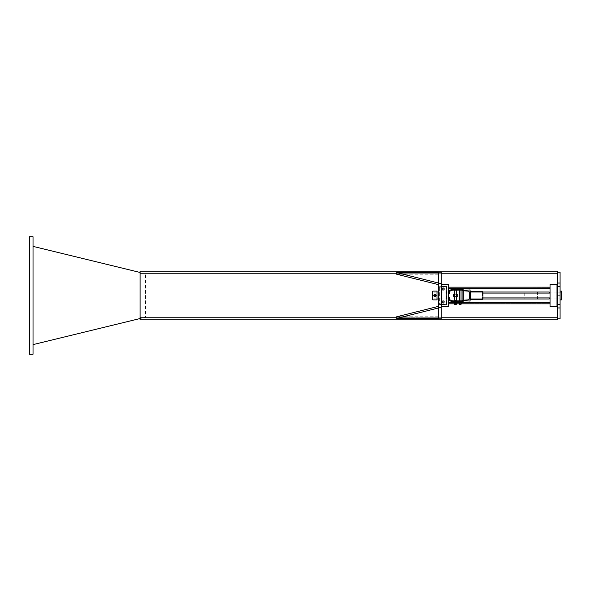 <?xml version="1.0" encoding="UTF-8"?>
<svg xmlns="http://www.w3.org/2000/svg" width="591" height="591" viewBox="0 0 591 591"><rect width="100%" height="100%" fill="white"/><g stroke="black" fill="none" stroke-linecap="round" stroke-linejoin="round"><path stroke-width="0.44" stroke-dasharray="2.96 2.22" d="M557.276 317.751L557.276 273.249L557.276 317.751L140.104 317.751L140.104 319.834L557.276 319.834L557.276 317.751L557.276 318.793L560.061 318.793L560.061 272.207L557.276 272.207L557.276 273.249L557.276 271.166M560.061 295.81L560.061 295.19L560.061 295.81L557.276 295.81L557.276 295.19L557.276 295.81M561.45 298.699L561.169 292.02L561.169 298.98L557.276 298.98L557.276 292.02L557.276 298.98L560.061 298.98L560.061 292.02L560.061 298.98L560.061 292.02L560.061 298.98L561.45 298.98L561.45 292.02L561.45 298.98M557.276 318.793L557.276 272.207M441.167 272.207L441.167 318.793M438.382 318.793L438.382 272.207M557.003 298.98L438.382 298.98L438.382 292.02L438.382 298.98L441.167 298.98L441.167 292.02L441.167 298.98M438.382 316.776L438.382 306.389L438.382 316.776L396.664 316.776M438.382 274.224L438.382 284.611L438.382 274.224L396.664 274.224M441.58 304.542L446.574 304.542L446.574 286.458L446.574 304.542L439.615 304.542L439.615 286.458L439.615 304.542L441.167 304.542M439.615 304.262L441.167 304.262M441.58 304.262L446.574 304.262M441.167 286.458L446.574 286.458L439.896 286.738L439.896 304.262L446.574 304.542M441.58 286.458L446.574 286.458M443.095 288.127A0.901 0.901 0 0 0 442.312 289.487A0.901 0.901 0 0 0 443.878 289.487A0.901 0.901 0 0 0 443.095 288.127A0.901 0.901 0 0 0 442.312 289.487A0.901 0.901 0 0 0 443.878 289.487A0.901 0.901 0 0 0 443.095 288.127M443.095 302.873A0.901 0.901 0 0 1 442.312 301.513A0.901 0.901 0 0 1 443.878 301.513A0.901 0.901 0 0 1 443.095 302.873A0.901 0.901 0 0 0 443.878 301.513A0.901 0.901 0 0 0 442.312 301.513A0.901 0.901 0 0 0 443.095 302.873M439.615 286.738L441.167 286.738M441.58 286.738L446.574 286.738M446.294 304.262L446.294 286.738M444.343 289.76L443.723 290.115A1.248 1.248 0 0 0 444.343 289.036L444.343 289.76L444.343 288.312L443.095 287.588L444.343 288.312L444.343 289.036A1.248 1.248 0 0 1 442.467 290.115A1.248 1.248 0 0 1 441.846 289.036L441.846 289.76L443.095 290.476L443.723 290.115L443.095 290.476L441.846 289.76L441.846 289.036A1.248 1.248 0 0 1 442.467 287.95L443.095 287.588L442.467 287.95A1.248 1.248 0 0 0 442.467 290.115A1.248 1.248 0 0 0 443.723 290.115L444.343 289.76L443.723 290.115A1.248 1.248 0 0 0 443.723 287.95A1.248 1.248 0 0 0 442.467 287.95A1.248 1.248 0 0 1 444.343 289.036L444.343 289.76L444.343 289.036A1.248 1.248 0 0 0 443.723 287.95L444.343 289.036A1.248 1.248 0 0 1 442.467 290.115L443.723 290.115L442.467 290.115A1.248 1.248 0 0 1 442.467 287.95L441.846 288.312L441.846 289.76L442.467 290.115A1.248 1.248 0 0 0 443.723 290.115L444.343 289.76M443.93 289.036A0.835 0.835 0 0 1 442.681 289.76A0.835 0.835 0 0 1 442.681 288.312A0.835 0.835 0 0 1 443.93 289.036A0.835 0.835 0 0 0 442.681 288.312A0.835 0.835 0 0 0 442.681 289.76A0.835 0.835 0 0 0 443.93 289.036A0.835 0.835 0 0 0 442.681 288.312A0.835 0.835 0 0 0 442.681 289.76A0.835 0.835 0 0 0 443.93 289.036A0.835 0.835 0 0 1 442.681 289.76A0.835 0.835 0 0 1 442.681 288.312A0.835 0.835 0 0 1 443.93 289.036M443.095 287.588L442.467 287.95L443.723 287.95A1.248 1.248 0 0 0 441.846 289.036L442.467 287.95A1.248 1.248 0 0 1 443.723 287.95L443.095 287.588M442.26 289.036A0.835 0.835 0 0 0 443.516 289.76A0.835 0.835 0 0 0 443.516 288.312A0.835 0.835 0 0 0 442.26 289.036A0.835 0.835 0 0 1 443.516 288.312A0.835 0.835 0 0 1 443.516 289.76A0.835 0.835 0 0 1 442.26 289.036A0.835 0.835 0 0 1 443.516 288.312A0.835 0.835 0 0 1 443.516 289.76A0.835 0.835 0 0 1 442.26 289.036A0.835 0.835 0 0 0 443.516 289.76A0.835 0.835 0 0 0 443.516 288.312A0.835 0.835 0 0 0 442.26 289.036M441.846 289.036A1.248 1.248 0 0 0 442.467 290.115L441.846 289.036M444.343 288.312L443.723 287.95A1.248 1.248 0 0 1 444.343 289.036L444.343 288.312M441.846 301.24L441.846 301.964A1.248 1.248 0 0 1 442.467 300.885L443.095 300.524L442.467 300.885A1.248 1.248 0 0 1 444.343 301.964L443.723 300.885A1.248 1.248 0 0 0 441.846 301.964L442.467 300.885A1.248 1.248 0 0 1 443.723 300.885L444.343 301.964A1.248 1.248 0 0 1 442.467 303.05A1.248 1.248 0 0 1 441.846 301.964A1.248 1.248 0 0 0 443.723 303.05L444.343 301.964L443.723 303.05L442.467 303.05L443.723 303.05A1.248 1.248 0 0 0 443.723 300.885L443.095 300.524L443.723 300.885A1.248 1.248 0 0 1 444.343 301.964L444.343 301.24L443.095 300.524L442.467 300.885A1.248 1.248 0 0 0 441.846 301.964L442.467 303.05A1.248 1.248 0 0 1 442.467 300.885L441.846 301.24M443.93 301.964A0.835 0.835 0 0 1 442.681 302.688A0.835 0.835 0 0 1 442.681 301.24A0.835 0.835 0 0 1 443.93 301.964A0.835 0.835 0 0 0 442.681 301.24A0.835 0.835 0 0 0 442.681 302.688A0.835 0.835 0 0 0 443.93 301.964A0.835 0.835 0 0 1 442.681 302.688A0.835 0.835 0 0 1 442.681 301.24A0.835 0.835 0 0 1 443.93 301.964A0.835 0.835 0 0 0 442.681 301.24A0.835 0.835 0 0 0 442.681 302.688A0.835 0.835 0 0 0 443.93 301.964M443.723 303.05L444.343 301.964A1.248 1.248 0 0 1 442.467 303.05A1.248 1.248 0 0 0 444.343 301.964A1.248 1.248 0 0 0 443.723 300.885L444.343 301.24L444.343 302.688L443.095 303.412L443.723 303.05M443.095 300.524L443.723 300.885A1.248 1.248 0 0 0 442.467 300.885L443.095 300.524M442.26 301.964A0.835 0.835 0 0 1 443.516 301.24A0.835 0.835 0 0 1 443.516 302.688A0.835 0.835 0 0 1 442.26 301.964A0.835 0.835 0 0 0 443.516 302.688A0.835 0.835 0 0 0 443.516 301.24A0.835 0.835 0 0 0 442.26 301.964A0.835 0.835 0 0 0 443.516 302.688A0.835 0.835 0 0 0 443.516 301.24A0.835 0.835 0 0 0 442.26 301.964A0.835 0.835 0 0 1 443.516 301.24A0.835 0.835 0 0 1 443.516 302.688A0.835 0.835 0 0 1 442.26 301.964M441.846 301.964A1.248 1.248 0 0 0 442.467 303.05L441.846 301.964M434.141 295.5L435.67 295.5L434.141 295.5M432.819 295.5L432.819 299.009L432.819 295.5M436.993 295.5L436.993 291.991L436.993 295.5M436.993 299.881L436.993 291.119M432.819 291.119L432.819 299.881M441.58 295.5L441.58 299.881L441.58 295.5M441.167 295.5L441.167 291.119L441.167 295.5M433.1 295.5L433.1 292.02L433.1 295.5M560.061 295.5L560.061 291.119L560.061 295.5M561.45 291.119L561.45 299.881M433.971 296.217L433.816 295.049A1.182 1.182 0 0 0 435.057 296.675L433.971 296.217A1.182 1.182 0 0 1 433.816 295.049A1.182 1.182 0 0 0 435.057 296.675A1.182 1.182 0 0 0 435.848 294.783A1.182 1.182 0 0 0 433.816 295.049L433.55 295.677L434.385 296.763L435.057 296.675A1.182 1.182 0 0 1 433.971 296.217M435.552 295.766A0.694 0.694 0 0 0 434.813 294.813A0.694 0.694 0 0 0 434.355 295.921A0.694 0.694 0 0 0 435.552 295.766A0.694 0.694 0 0 1 434.355 295.921A0.694 0.694 0 0 1 434.813 294.813A0.694 0.694 0 0 1 435.552 295.766M435.493 295.744A0.635 0.635 0 0 0 434.821 294.872A0.635 0.635 0 0 0 434.407 295.884A0.635 0.635 0 0 0 435.493 295.744A0.635 0.635 0 0 1 434.407 295.884A0.635 0.635 0 0 1 434.821 294.872A0.635 0.635 0 0 1 435.493 295.744M434.075 294.414L433.816 295.049L434.754 294.325A1.182 1.182 0 0 1 435.995 295.951A1.182 1.182 0 0 1 435.057 296.675A1.182 1.182 0 0 0 435.995 295.951L435.057 296.675L435.995 295.951A1.182 1.182 0 0 0 435.848 294.783L435.427 294.237L435.848 294.783A1.182 1.182 0 0 0 433.816 295.049A1.182 1.182 0 0 1 434.754 294.325L434.075 294.414M436.261 295.323L435.995 295.951L436.261 295.323M434.126 294.481L433.631 295.67L434.415 296.689L435.685 296.519L436.18 295.33L435.397 294.311L434.126 294.481M434.267 295.234A0.694 0.694 0 0 0 434.998 296.187A0.694 0.694 0 0 0 435.456 295.079A0.694 0.694 0 0 0 434.267 295.234A0.694 0.694 0 0 0 434.998 296.187A0.694 0.694 0 0 0 435.456 295.079A0.694 0.694 0 0 0 434.267 295.234A0.694 0.694 0 0 0 434.998 296.187A0.694 0.694 0 0 0 435.456 295.079A0.694 0.694 0 0 0 434.267 295.234M434.363 295.271A0.591 0.591 0 0 0 434.983 296.084A0.591 0.591 0 0 0 435.375 295.138A0.591 0.591 0 0 0 434.363 295.271M140.104 317.751L140.104 271.166M140.104 272.466L33.03 246.381L33.03 344.619L33.03 246.381M33.03 344.619L145.43 317.234L145.43 273.766L145.43 317.234L140.104 318.534M29.55 354.253L29.55 236.747L33.03 236.747L33.03 354.253L29.55 354.253M550.044 297.93L550.044 293.07M548.995 292.02L538.497 292.02A1.049 1.042 180 0 0 537.448 293.07L537.448 297.93A1.049 1.042 180 0 0 538.497 298.98L548.995 298.98M482.522 293.07L482.522 297.93A1.042 1.034 90 0 1 481.488 298.98L471.123 298.98A1.042 1.034 90 0 1 470.089 297.93L470.089 293.07A1.042 1.034 90 0 1 471.123 292.02L481.488 292.02A1.042 1.034 90 0 1 482.522 293.07L482.877 293.07M538.497 298.98L471.123 298.98M470.089 291.326L470.089 292.02L482.293 292.02L470.089 292.02L470.089 291.326L482.293 291.326L482.293 292.02L470.089 292.02L470.089 291.326L482.293 291.326L470.089 291.326L470.089 299.674L482.293 299.674L470.089 299.674L470.089 298.98L482.293 298.98L470.089 298.98L482.293 298.98L482.293 292.02L470.089 292.02L482.293 292.02L470.089 292.02L470.089 298.98L482.293 298.98L482.293 292.02L482.877 292.02L481.488 292.02M470.089 299.674L470.089 298.98L470.089 299.674L482.293 299.674L482.293 298.98L470.089 298.98L481.488 298.98M538.497 292.02L471.123 292.02M482.293 298.98L471.116 298.98A1.042 1.027 90 0 1 470.089 297.93L470.089 293.07A1.042 1.027 90 0 1 471.116 292.02L481.392 292.02A1.042 1.027 90 0 1 482.419 293.07L482.419 297.93A1.042 1.027 90 0 1 481.392 298.98L471.116 298.98M525.805 298.98L536.392 298.98A1.056 1.042 180 0 0 537.448 297.93L537.448 293.07A1.056 1.042 180 0 0 536.392 292.02L525.805 292.02A1.056 1.042 180 0 0 524.742 293.07L524.742 297.93A1.056 1.042 180 0 0 525.805 298.98M470.089 292.02L482.877 292.02L482.877 298.98L481.392 298.98M482.293 292.02L481.392 292.02M525.805 292.02L471.116 292.02M468.227 299.851L464.341 300.162A0.554 0.554 0 0 0 463.832 300.716L470.089 301.063L470.089 289.937L463.832 290.284A0.554 0.554 0 0 0 464.341 290.838L468.227 291.149A1.116 1.116 0 0 1 469.254 292.264L469.254 298.736A1.116 1.116 0 0 1 468.227 299.851M449.618 291.26L452.521 290.203A0.975 0.975 0 0 1 452.854 290.144L461.955 290.144A0.975 0.975 0 0 1 462.93 291.119L462.93 299.881A0.975 0.975 0 0 1 461.955 300.856L452.854 300.856A0.975 0.975 0 0 1 452.521 300.797L449.618 299.74L449.441 297.236L448.532 297.236L448.532 299.474A1.182 1.182 0 0 0 449.315 300.59L452.218 301.646A1.876 1.876 0 0 0 452.854 301.757L461.955 301.757A1.876 1.876 0 0 0 463.832 299.881L463.832 291.119A1.876 1.876 0 0 0 461.955 289.243L452.854 289.243A1.876 1.876 0 0 0 452.218 289.354L449.315 290.41A1.182 1.182 0 0 0 448.532 291.526L448.532 293.764L449.441 293.764L449.618 291.26M459.591 301.757L461.12 301.757L459.591 301.757L459.591 300.856L461.12 300.856L459.591 300.856M455.484 301.757L456.392 301.757L455.484 301.757M459.591 289.243L461.12 289.243L459.591 289.243L459.591 290.144L461.12 290.144L459.591 290.144M455.484 300.856L456.392 300.856L455.484 300.856M455.484 289.243L456.392 289.243L455.484 289.243M455.484 290.144L456.392 290.144L455.484 290.144M448.532 303.84L448.532 287.16M550.044 287.16L550.044 303.84M461.046 303.84L459.658 303.84L461.046 303.84M456.318 303.84L454.656 303.84L456.318 303.84M550.044 287.854L448.532 288.201L550.044 287.854M448.532 288.201L448.532 303.146L550.044 302.799L550.044 288.201L550.044 302.799L550.044 288.201L448.532 288.201M550.044 303.146L448.532 303.146L550.044 303.146M441.58 284.374L441.58 306.626M448.532 306.626L448.532 284.374M557.003 284.374L557.003 306.626M550.044 306.626L550.044 284.374M459.658 301.757L461.046 301.757L459.658 301.757L459.658 302.526L461.046 302.526L459.658 302.526M459.17 302.526L461.534 302.415L459.17 302.526M461.534 303.08L459.17 303.08M461.534 301.861L459.761 301.757L461.534 301.861L461.534 302.415M460.943 301.757L461.534 301.757M459.724 302.526L460.987 302.526L459.724 302.526L459.724 303.08L460.987 303.08L459.724 303.08M459.761 301.757L459.17 301.861L460.352 301.861L460.352 302.415M459.17 301.757L459.17 302.415M460.914 288.349L459.244 288.452L460.914 288.349M461.468 289.243L460.352 289.243L461.468 289.243L461.468 288.452M460.352 289.243L459.244 289.243L460.352 289.243L460.352 288.452M461.046 304.431L459.658 304.431M460.943 304.542L459.761 304.542M459.244 289.243L459.244 288.452M461.046 289.243L459.658 289.243L461.046 289.243L461.046 290.144M461.046 300.856L461.046 303.08M454.715 294.052L456.318 294.052L454.715 294.052M454.715 296.135L456.318 296.135L454.715 296.135M453.26 294.052L457.715 294.052M457.715 296.83L453.26 296.83M454.582 300.656L456.392 300.656L454.582 300.656L454.582 293.003L456.392 293.003L454.582 293.003M454.376 290.225L456.599 290.225M456.599 300.656L454.376 300.656M454.376 294.052L454.376 296.83M455.484 302.496L454.826 302.614L456.149 302.614L454.826 301.698L456.806 301.698L456.806 302.496L456.149 302.614L456.806 302.496M454.169 302.496L454.826 302.614L454.169 302.496L454.169 301.816L454.826 301.698L454.169 301.816M456.318 302.614L454.656 302.614L456.318 302.614L456.318 301.698L454.656 301.698L456.318 301.698M456.245 302.614L454.73 302.614L456.245 302.614L456.245 303.309L454.73 303.309L456.245 303.309M456.806 301.816L455.484 301.816M456.806 303.309L454.169 303.309M454.235 288.253L454.863 288.142L454.235 288.142L454.235 289.184L456.74 289.184L456.74 288.142L454.863 288.142L456.74 288.253M456.318 304.358L454.656 304.358M454.656 290.225L454.656 300.656M454.656 300.856L454.656 303.309M454.656 289.243L454.656 290.144M454.656 289.184L456.318 289.184L454.656 289.184M456.2 304.476L454.775 304.476M455.484 289.184L455.484 288.253M482.877 298.98L470.672 298.98L470.672 292.02M470.089 298.98L470.672 298.98M557.276 273.249L140.104 273.249M441.167 273.249L396.664 273.249M441.167 317.751L396.664 317.751M482.419 297.93L524.742 297.93M482.419 293.07L524.742 293.07M461.534 302.799L459.17 302.799M456.806 302.799L454.169 302.799M456.74 288.201L454.235 288.201M550.044 302.799L448.532 302.799L550.044 302.799M461.046 300.922L459.658 300.922L461.046 300.922M454.656 300.309L456.318 300.309L454.656 300.309M561.45 292.301L557.276 292.02L561.45 292.02M560.061 295.19L557.276 295.19M557.003 292.02L441.167 292.02M432.819 299.009L436.993 299.009M432.819 291.991L436.993 291.991M441.167 299.009L441.58 299.009M441.167 291.991L441.58 291.991M436.993 292.02L432.819 292.301M436.993 298.98L432.819 298.699M461.12 289.243L461.12 290.144M456.392 301.757L456.392 300.856M454.582 301.757L454.582 300.856M456.392 290.144L456.392 289.243M454.582 290.144L454.582 289.243M461.12 300.856L461.12 301.757M461.046 302.526L461.046 301.757M460.987 303.08L460.987 302.526M459.658 289.243L459.658 290.144M459.658 300.856L459.658 303.08M456.318 296.135L456.318 294.052M454.656 296.135L454.656 294.052M456.392 293.003L456.392 300.656M456.599 294.052L456.599 296.83M454.656 302.614L454.656 301.698M454.73 303.309L454.73 302.614M456.318 290.225L456.318 300.656M456.318 300.856L456.318 303.309M456.318 289.243L456.318 290.144"/><path stroke-width="0.89" d="M560.061 307.948L560.061 272.207L557.276 272.207L557.276 318.793L560.061 318.793L560.061 307.948L557.276 307.948M441.167 307.468L441.167 272.207L438.382 272.207L438.382 318.793L441.167 318.793L441.167 307.468L438.382 307.468M438.382 308L396.664 318.394L396.664 316.776L438.382 306.389M396.664 318.394L438.382 318.394M438.382 283L396.664 272.606L396.664 274.224L438.382 284.611M396.664 272.606L438.382 272.606M441.167 304.262L441.58 304.262M441.167 304.542L441.58 304.542M441.167 286.458L441.58 286.458M441.167 286.738L441.58 286.738M436.993 291.119L436.993 299.881L432.819 299.881L432.819 291.119L436.993 291.119M560.061 299.881L561.45 299.881L561.45 291.119L560.061 291.119M433.875 295.072L434.762 294.399A1.116 1.116 0 0 0 434.023 296.18L433.875 295.072M435.685 296.519L435.05 296.601A1.116 1.116 0 0 0 435.936 295.928L435.685 296.519M435.936 295.928A1.116 1.116 0 0 0 434.762 294.399L435.397 294.311L436.18 295.33L435.936 295.928M434.023 296.18A1.116 1.116 0 0 0 435.05 296.601L434.023 296.18M557.276 272.207L557.276 271.166L140.104 271.166L140.104 319.834L557.276 319.834L557.276 318.793M557.276 271.166L140.104 271.166M33.03 246.381L140.104 272.466M140.104 318.534L33.03 344.619M33.03 236.747L29.55 236.747L29.55 354.253L33.03 354.253L33.03 236.747M525.805 298.98L548.995 298.98A1.049 1.042 180 0 0 550.044 297.93L482.877 297.93M482.877 293.07L550.044 293.07A1.049 1.042 180 0 0 548.995 292.02L482.877 292.02L482.877 298.98L470.672 298.98L470.672 292.02L536.392 292.02M536.392 298.98L482.877 298.98M464.341 300.162L468.227 299.851A1.116 1.116 0 0 0 469.254 298.736L469.254 292.264A1.116 1.116 0 0 0 468.227 291.149L464.341 290.838A0.554 0.554 0 0 1 463.832 290.284L470.089 289.937L470.089 301.063L463.832 300.716A0.554 0.554 0 0 1 464.341 300.162M452.521 290.203L449.618 291.26L449.441 293.764L448.532 293.764L448.532 291.526A1.182 1.182 0 0 1 449.315 290.41L452.218 289.354A1.876 1.876 0 0 1 452.854 289.243L461.955 289.243A1.876 1.876 0 0 1 463.832 291.119L463.832 299.881A1.876 1.876 0 0 1 461.955 301.757L452.854 301.757A1.876 1.876 0 0 1 452.218 301.646L449.315 300.59A1.182 1.182 0 0 1 448.532 299.474L448.532 297.236L449.441 297.236L449.618 299.74L452.521 300.797A0.975 0.975 0 0 0 452.854 300.856L461.955 300.856A0.975 0.975 0 0 0 462.93 299.881L462.93 291.119A0.975 0.975 0 0 0 461.955 290.144L452.854 290.144A0.975 0.975 0 0 0 452.521 290.203M550.044 303.84L461.046 303.84L550.044 303.84L550.044 302.799L461.534 302.799M459.658 303.84L456.318 303.84L459.658 303.84M448.532 303.84L454.656 303.84L448.532 303.84L448.532 302.799L454.169 302.799M456.74 288.201L550.044 288.201L550.044 287.16L448.532 287.16L448.532 288.201L454.235 288.201M550.044 287.16L448.532 287.16M441.58 306.626L441.58 284.374L448.532 284.374L448.532 306.626L441.58 306.626M557.003 306.626L557.003 284.374L550.044 284.374L550.044 306.626L557.003 306.626M461.534 302.526L459.17 302.526L461.534 302.415L461.534 303.08L459.17 303.08L459.17 302.526M461.534 301.757L461.534 302.415M461.534 301.861L459.17 301.757M460.352 301.861L460.352 302.415M459.17 301.861L459.17 302.415M459.798 288.349L461.468 288.452L459.798 288.349M459.658 304.431L461.046 304.431L459.761 304.542L459.658 303.08M459.244 289.243L459.244 288.452M461.046 290.144L461.046 300.856M461.468 289.243L461.468 288.452M461.046 303.08L461.046 304.431M460.352 289.243L460.352 288.452M453.43 294.052L453.26 296.83L457.715 296.83L457.715 294.052L453.43 294.052M456.599 294.052L456.599 290.225L454.376 290.225L454.376 294.052M454.376 296.83L454.376 300.656L456.599 300.656L456.599 296.83M454.169 302.614L454.826 302.614L454.169 302.614L454.169 303.309L456.806 303.309L456.806 302.614L456.149 302.614L456.806 302.614M456.806 301.698L454.169 301.698M456.806 301.816L456.806 302.496M454.169 301.816L454.169 302.496M456.149 302.614L454.826 302.614L456.149 302.614M455.484 301.816L455.484 302.496M456.74 288.142L456.112 288.142L456.74 288.142M454.235 288.253L454.863 288.142L454.235 288.253L454.235 289.184L456.74 289.184L456.74 288.253M454.656 303.309L454.656 304.358L456.318 304.358L456.318 303.309M454.863 288.142L456.112 288.142L454.863 288.142M456.318 304.358L454.656 304.358M455.484 289.184L455.484 288.253M470.089 292.02L470.672 292.02M470.089 298.98L470.672 298.98M482.293 298.98L482.293 299.674L470.089 299.674M470.089 291.326L482.293 291.326L482.293 292.02M560.061 304.564L557.276 304.564M560.061 283.052L557.276 283.052M557.276 286.436L560.061 286.436M441.167 304.092L438.382 304.092M438.382 286.908L441.167 286.908M441.167 283.532L438.382 283.532M557.276 273.249L441.167 273.249M396.664 273.249L140.104 273.249M557.276 317.751L441.167 317.751M396.664 317.751L140.104 317.751M459.17 302.799L456.806 302.799M441.58 291.119L441.167 291.119M441.58 299.881L441.167 299.881M438.382 292.02L436.993 292.02M438.382 298.98L436.993 298.98M459.658 290.144L459.658 300.856"/></g></svg>

